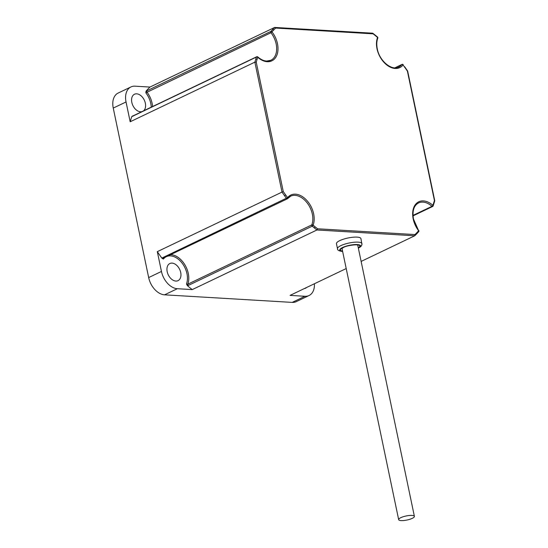 <?xml version="1.0" encoding="UTF-8"?>
<svg xmlns="http://www.w3.org/2000/svg" width="548" height="548" viewBox="0 0 548 548"><rect width="100%" height="100%" fill="white"/><g stroke="black" fill="none" stroke-linecap="round" stroke-linejoin="round"><path stroke-width="0.82" d="M187.094 284.248L187.779 284.193L188.183 285.481L187.368 285.631L186.471 283.953L187.094 284.248M257.382 56.917A0.952 0.377 131.6 0 1 257.745 56.896A0.952 0.377 131.6 0 1 257.759 57.3L257.053 59.431A126.246 83.981 64.4 0 0 256.238 62.157L254.868 62.157L130.177 121.772L126.04 101.962L113.251 108.072L148.666 277.569L161.454 271.459A17.468 11.618 -115.6 0 0 177.34 288.714L192.259 289.597L316.943 229.982L317.593 228.79A126.246 83.981 64.4 0 1 315.093 226.804L313.114 225.16A19.934 13.262 -115.6 0 0 306.64 200.212A19.934 13.262 -115.6 0 0 287.597 197.657L162.475 257.766L163.475 257.998L163.379 259.06L161.989 258.272A127.198 84.618 -115.6 0 1 157.31 251.648L283.254 191.505A126.246 83.981 64.4 0 0 285.604 194.896L287.597 197.657A0.952 0.671 38.6 0 1 287.522 198.691A0.952 0.63 64.4 0 1 287.364 198.814A0.952 0.952 0 0 0 287.7 198.554L290.618 196.198A18.981 12.631 -115.6 0 1 295.057 195.369A18.981 12.631 -115.6 0 1 309.278 206.096A18.981 12.631 -115.6 0 1 311.819 224.886A0.952 0.596 20.9 0 1 313.114 225.16A0.952 0.397 130.2 0 1 312.23 226.173L188.183 285.481M132.787 116.018L131.842 116.471L132.924 115.813L132.938 116.217M285.604 194.896L284.515 195.677A127.198 84.618 -115.6 0 1 281.994 192.033L254.868 62.157A127.198 84.618 -115.6 0 1 255.752 59.198A127.198 84.618 -115.6 0 1 256.457 57.047A0.952 0.589 -161.1 0 1 257.759 57.3A19.934 13.262 -115.6 0 0 267.212 61.705A19.934 13.262 -115.6 0 0 277.761 51.868A19.934 13.262 -115.6 0 0 272.02 31.894A0.952 0.678 41 0 0 270.828 31.448A0.952 0.63 64.4 0 0 270.965 32.722L145.837 92.824L146.028 91.201A127.198 84.618 -115.6 0 1 149.947 87.064L274.63 27.448L275.658 28.051A126.246 83.981 64.4 0 0 273.637 30.106L270.965 32.722A18.981 12.631 -115.6 0 1 276.151 43.956A18.981 12.631 -115.6 0 1 270.822 60.287A18.981 12.631 -115.6 0 1 266.842 61.129M401.115 520.6A8.035 2.069 168.2 0 0 409.836 519.285A8.035 2.069 168.2 0 0 414.391 516.367A8.035 2.069 168.2 0 0 411.938 515.428A8.035 2.069 168.2 0 0 403.218 516.737A8.035 2.069 168.2 0 0 398.663 519.655A8.035 2.069 168.2 0 0 401.115 520.6M418.542 231.777A0.952 0.678 -139 0 0 418.631 230.729L413.473 219.036C412.171 210.864 413.863 205.5 418.556 202.945A18.981 12.631 -115.6 0 1 431.995 206.315A0.952 0.377 -48.4 0 0 432.899 205.322A0.952 0.589 18.9 0 1 433.153 205.932A0.952 0.589 18.9 0 1 432.92 206.185A0.952 0.63 64.4 0 1 432.667 206.48A0.952 0.952 0 0 0 433.153 205.932L434.742 200.849M317.593 228.79L414.994 234.565A126.246 83.981 64.4 0 0 417.021 232.51L418.631 230.729A19.934 13.262 -115.6 0 1 413.185 218.926A19.934 13.262 -115.6 0 1 417.569 202.486A19.934 13.262 -115.6 0 1 432.899 205.322A126.246 83.981 64.4 0 0 434.42 200.465L407.397 71.117A126.246 83.981 64.4 0 0 404.561 67.034L403.054 64.965A0.952 0.671 -141.4 0 0 401.855 64.541A18.981 12.631 -115.6 0 1 398.752 67.034C392.039 71.069 379.463 61.177 377.298 48.875C376.476 44.765 376.64 41.175 377.791 38.107A0.952 0.596 -159.1 0 0 377.545 37.463A0.952 0.397 -49.8 0 0 377.517 37.038L375.524 35.387A0.952 0.411 -50.8 0 1 375.565 35.819A126.246 83.981 64.4 0 0 373.058 33.825L372.435 33.25L373.058 33.825L275.658 28.051M361.975 243.613A12.501 3.22 -11.8 0 0 358.159 242.148A12.501 3.22 -11.8 0 0 344.589 244.189A12.501 3.22 -11.8 0 0 337.5 248.73L336.451 243.702A12.501 3.22 -11.8 0 1 343.541 239.161A12.501 3.22 -11.8 0 1 357.104 237.12A12.501 3.22 -11.8 0 1 360.92 238.586L361.968 244.716L360.872 246.545L358.371 248.203M167.188 271.692A9.494 6.316 -115.6 0 1 169.853 263.526A9.494 6.316 -115.6 0 1 180.71 272.493A9.494 6.316 -115.6 0 1 178.045 280.651A9.494 6.316 -115.6 0 1 167.188 271.692M141.836 111.669A9.494 6.316 -115.6 0 1 131.821 102.408A9.494 6.316 -115.6 0 1 134.493 94.242A9.494 6.316 -115.6 0 1 145.343 103.209A9.494 6.316 -115.6 0 1 143.446 110.902M414.994 234.565L414.74 235.784L417.069 233.469A0.952 0.685 43.2 0 1 416.918 233.578M372.661 33.195L274.63 27.448A127.198 84.618 -115.6 0 0 272.459 29.654A0.952 0.685 -136.8 0 1 273.637 30.106M434.42 200.465L434.509 201.075L434.42 200.465M177.34 288.714L164.551 294.824L292.187 302.393A17.468 11.618 64.4 0 0 296.269 301.633L309.058 295.516A17.468 11.618 64.4 0 0 314.401 283.754M292.187 302.393L304.976 296.283L290.056 295.393L346.206 268.554M361.132 261.417L414.74 235.784L316.943 229.982A127.198 84.618 -115.6 0 1 314.223 227.824A127.198 84.618 -115.6 0 1 312.23 226.173A0.952 0.63 64.4 0 1 311.819 224.886L187.779 284.193A18.981 12.631 -115.6 0 0 185.231 265.41A18.981 12.631 -115.6 0 0 171.017 254.676A18.981 12.631 -115.6 0 0 170.572 254.662M163.475 257.998L163.181 258.471M161.454 271.459L157.31 251.648M126.04 101.962A17.468 11.618 -115.6 0 1 130.945 86.94A17.468 11.618 -115.6 0 1 135.027 86.18L149.947 87.064M304.976 296.283A17.468 11.618 64.4 0 0 309.058 295.516M306.558 287.508A9.494 6.316 -115.6 0 1 305.517 288.214A9.494 6.316 -115.6 0 1 304.311 288.584M164.551 294.824A17.468 11.618 -115.6 0 1 148.666 277.569M113.251 108.072A17.468 11.618 -115.6 0 1 118.156 93.05L130.945 86.94M192.259 289.597A127.198 84.618 -115.6 0 1 187.368 285.631M162.475 257.766L161.989 258.272M130.177 121.772A127.198 84.618 -115.6 0 1 131.842 116.471M272.459 29.654A127.198 84.618 -115.6 0 0 270.828 31.448L146.028 91.201M404.561 67.034L403.054 64.965A19.934 13.262 -115.6 0 1 388.525 66.185A19.934 13.262 -115.6 0 1 377.01 48.758A19.934 13.262 -115.6 0 1 377.545 37.463L375.565 35.819M146.789 90.763L146.919 92.03A18.981 12.631 -115.6 0 1 152.104 103.271A18.981 12.631 -115.6 0 1 152.563 106.538M412.993 215.398L431.995 206.315A0.952 0.63 64.4 0 0 432.667 206.48L413.021 215.878M145.837 92.824A18.036 11.994 -115.6 0 1 151.255 107.168M342.616 251.354A10.604 2.733 -11.8 0 1 342.74 247.436A10.604 2.733 -11.8 0 1 357.255 244.552A10.604 2.733 -11.8 0 1 358.344 248.066M342.555 251.08A9.933 2.562 -11.8 0 1 343.041 247.545A9.933 2.562 -11.8 0 1 356.132 244.744A9.933 2.562 -11.8 0 1 358.282 247.799M256.238 62.157L283.254 191.505M417.021 232.51A0.952 0.685 43.2 0 1 417.069 233.469L418.706 231.653A0.952 0.952 0 0 0 418.747 230.455M315.093 226.804A0.952 0.411 129.2 0 1 314.223 227.824M287.789 198.369A18.981 12.631 -115.6 0 1 290.618 196.198M163.297 258.142L287.364 198.814A0.952 0.63 64.4 0 1 286.522 198.458A127.198 84.618 -115.6 0 1 284.515 195.677M257.053 59.431A0.952 0.575 -162.4 0 0 255.752 59.198M132.411 116.354L256.457 57.047A0.952 0.63 -115.6 0 1 256.93 56.704M402.232 64.376A0.952 0.63 64.4 0 0 401.855 64.541L394.971 67.829M163.379 259.06A18.036 11.994 -115.6 0 1 165.969 256.861M166.729 256.491A18.036 11.994 -115.6 0 1 182.553 263.704A18.036 11.994 -115.6 0 1 186.471 283.953M414.391 516.367L357.714 245.072M270.822 60.287L266.629 61.061C263.691 60.876 260.732 59.485 257.745 56.896A0.952 0.952 0 0 0 256.711 56.752L132.664 116.06M342.644 251.491L342.486 251.477C338.959 251.025 337.301 250.107 337.5 248.73M341.877 247.812L341.781 248.552L343.48 247.463C347.213 245.244 357.68 244.298 357.988 245.168L357.604 244.531M372.852 33.27L375.524 35.387M434.749 200.76L407.65 71.048L404.691 66.788M377.791 38.107A0.952 0.952 0 0 0 377.517 37.038M403.184 64.705A0.952 0.952 0 0 0 402.006 64.417L394.875 67.829M398.663 519.655L341.986 248.354"/></g></svg>
